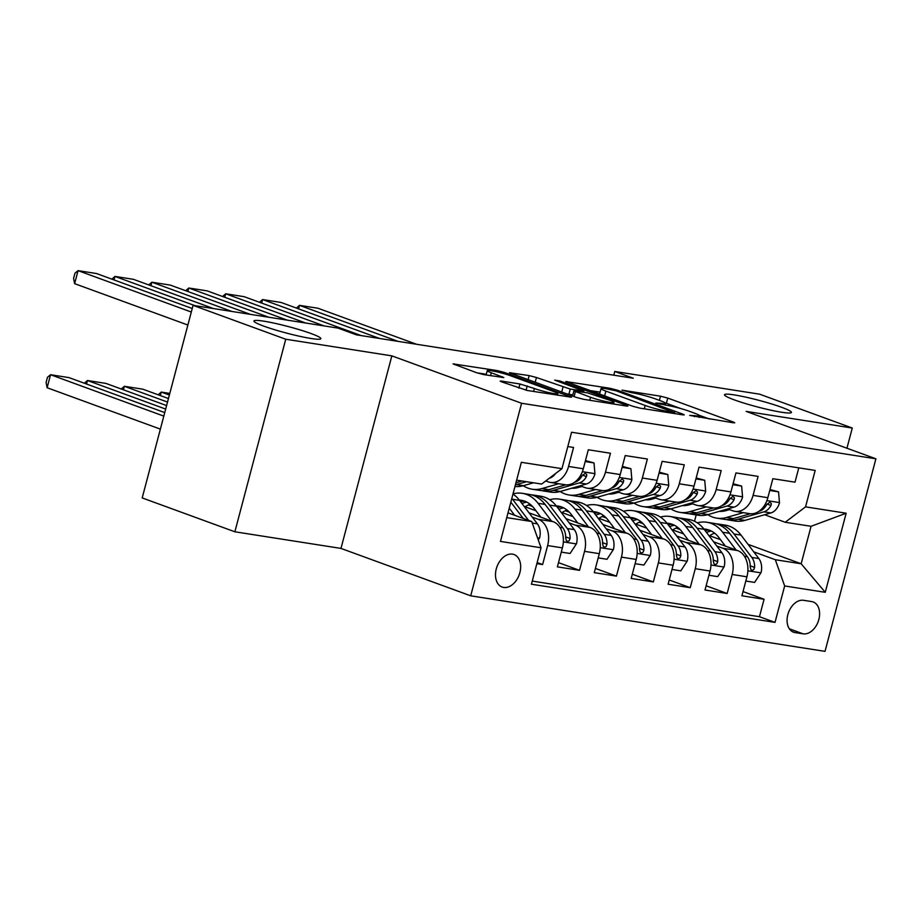 <?xml version="1.0" encoding="UTF-8"?>
<svg xmlns="http://www.w3.org/2000/svg" width="922" height="922" viewBox="0 0 922 922"><rect width="100%" height="100%" fill="white"/><g stroke="black" fill="none" stroke-linecap="round" stroke-linejoin="round"><path stroke-width="1.38" d="M689.691 415.407L733.267 422.772L734.765 422.795L733.255 422.011L667.759 398.085L660.498 396.183L622.016 390.156L632.089 392.795A16.988 1.66 14.8 0 1 655.323 398.869L660.774 400.863A16.988 1.66 14.8 0 1 665.615 403.375A16.988 1.66 14.8 0 1 660.832 403.294L655.853 403.052L665.926 405.161A16.988 1.66 14.8 0 1 689.16 411.224L694.612 413.217A16.988 1.66 14.8 0 1 699.452 415.741A16.988 1.66 14.8 0 1 694.669 415.661L689.691 415.407M311.002 333.522A34.61 3.377 14.8 0 0 274.94 323.322A34.61 3.377 14.8 0 0 253.919 320.983A34.61 3.377 14.8 0 0 263.761 326.123A34.61 3.377 14.8 0 0 299.834 336.323A34.61 3.377 14.8 0 0 320.856 338.662A34.61 3.377 14.8 0 0 311.002 333.522M781.579 407.282A34.61 3.377 14.8 0 0 745.518 397.082A34.61 3.377 14.8 0 0 724.496 394.743A34.61 3.377 14.8 0 0 734.338 399.883A34.61 3.377 14.8 0 0 770.412 410.083A34.61 3.377 14.8 0 0 791.433 412.422A34.61 3.377 14.8 0 0 781.579 407.282M503.677 587.441A17.311 11.836 110.1 0 0 519.559 573.749A17.311 11.836 110.1 0 0 514.015 554.525A17.311 11.836 110.1 0 0 512.471 554.134A17.311 11.836 110.1 0 0 496.589 567.825A17.311 11.836 110.1 0 0 502.133 587.037A17.311 11.836 110.1 0 0 503.677 587.441M501.66 381.12L500.173 381.086L501.683 381.881L527.315 390.49L571.559 397.221L504.553 372.5L497.292 370.598L453.059 363.879L476.755 372.776L484.015 374.666L503.804 377.559L491.288 372.753A14.199 1.383 14.8 0 1 487.254 370.644A14.199 1.383 14.8 0 1 495.875 371.612A14.199 1.383 14.8 0 1 510.673 375.796L553.788 391.55A14.199 1.383 14.8 0 1 557.833 393.659A14.199 1.383 14.8 0 1 549.201 392.691A14.199 1.383 14.8 0 1 534.403 388.508L519.962 383.99L501.66 381.12L501.487 381.8M391.85 355.869L285.739 339.227L193.067 305.366L142.195 497.926L234.868 531.787L340.979 548.417L470.704 595.819L521.587 403.271L391.85 355.869L340.979 548.417M846.938 448.23L852.274 428.038L746.163 411.396L875.9 458.81L521.587 403.271M852.274 428.038L759.613 394.178L614.744 371.462L613.764 375.185M193.067 305.366L337.936 328.082L356.468 334.847L633.276 378.239L614.744 371.462M632.723 406.256L639.983 408.146L682.729 414.854L684.228 414.877L682.718 414.093L617.221 390.156L609.961 388.266L565.728 381.535L632.723 406.256M626.395 406.026L583.649 399.318L576.388 397.428L509.393 372.707L529.182 375.6L536.443 377.501L570.257 389.096L583.891 391.032L554.733 380.141L559.804 380.936L626.384 405.265L627.894 406.049L626.395 406.026M536.869 563.653L542.62 564.552L537.157 562.558M532.294 517.127L538.31 519.328A21.632 15.639 98.9 0 1 547.633 545.559L562.397 547.875L557.384 566.869L579.523 570.338L558.49 562.651M569.197 522.912L575.213 525.114A21.632 15.639 98.9 0 1 584.548 551.344L599.312 553.661L594.287 572.654L616.438 576.123L595.405 568.436M606.111 528.698L612.127 530.888A21.632 15.639 98.9 0 1 621.451 557.13L636.215 559.447L631.19 578.44L653.341 581.909L632.308 574.222M643.014 534.483L649.03 536.673A21.632 15.639 98.9 0 1 658.354 562.916L673.118 565.232L668.104 584.225L690.244 587.694L669.222 580.007M679.929 540.269L685.945 542.459A21.632 15.639 98.9 0 1 695.269 568.701L710.032 571.018L705.007 590.011L727.158 593.48L732.172 574.487A21.632 15.639 -81.1 0 0 722.848 548.244L716.832 546.055M706.125 585.793L727.158 593.48M798.786 467.857L795.006 482.171L772.855 478.702L767.842 497.696A21.632 15.639 -81.1 0 1 749.655 513.646L734.903 511.341A21.632 15.639 -81.1 0 0 753.078 495.379L758.091 476.386L735.952 472.917L730.927 491.91A21.632 15.639 -81.1 0 1 712.752 507.861L697.989 505.556A21.632 15.639 98.9 0 1 695.845 504.991L690.82 503.158M697.989 505.556A21.632 15.639 98.9 0 0 716.163 489.594L721.188 470.6L699.037 467.131L694.024 486.125A21.632 15.639 -81.1 0 1 675.849 502.075L661.086 499.77A21.632 15.639 98.9 0 1 658.93 499.205L653.905 497.373M661.086 499.77A21.632 15.639 98.9 0 0 679.26 483.808L684.274 464.815L662.134 461.346L657.109 480.339A21.632 15.639 -81.1 0 1 638.934 496.29L624.171 493.985A21.632 15.639 98.9 0 1 622.027 493.42L617.002 491.587M624.171 493.985A21.632 15.639 98.9 0 0 642.346 478.022L647.371 459.029L625.22 455.56L620.206 474.553A21.632 15.639 -81.1 0 1 602.031 490.504L587.268 488.199A21.632 15.639 98.9 0 1 585.113 487.634L580.099 485.802M587.268 488.199A21.632 15.639 98.9 0 0 605.443 472.237L610.456 453.244L588.317 449.775L583.303 468.768A21.632 15.639 -81.1 0 1 565.117 484.718L550.353 482.413A21.632 15.639 98.9 0 1 548.21 481.849L545.743 480.95M562.397 547.875A21.632 15.639 -81.1 0 0 553.073 521.633L529.055 512.863M599.312 553.661A21.632 15.639 -81.1 0 0 589.976 527.419L565.958 518.648M532.467 506.409L528.387 504.922M535.97 510.765L525.091 506.789M636.215 559.447A21.632 15.639 -81.1 0 0 626.891 533.204L602.873 524.434M569.37 512.194L565.301 510.707M572.873 516.551L562.005 512.574M673.118 565.232A21.632 15.639 -81.1 0 0 663.794 538.99L639.776 530.219M606.284 517.98L602.204 516.493M609.788 522.336L598.908 518.36M710.032 571.018A21.632 15.639 -81.1 0 0 700.708 544.775L676.69 536.005M643.187 523.765L639.119 522.278M646.691 528.122L635.823 524.145M811.66 601.57L803.535 600.303A16.769 11.467 110.1 0 0 788.149 613.556A16.769 11.467 110.1 0 0 793.519 632.181A16.769 11.467 110.1 0 0 795.018 632.561L803.131 633.84A16.769 11.467 110.1 0 0 818.529 620.575A16.769 11.467 110.1 0 0 813.146 601.951A16.769 11.467 110.1 0 0 811.66 601.57M470.704 595.819L825.029 651.358L875.9 458.81M506.743 517.622L531.729 521.541L541.053 547.772L531.429 584.202L775.022 622.385L784.657 585.954L775.321 559.723L753.735 551.84M541.053 547.772L500.462 541.41L521.356 462.302L561.959 468.676L571.582 432.245L815.175 470.427L805.551 506.858L846.154 513.22L825.248 592.316L784.657 585.954M683.605 533.907L672.726 529.931M532.259 581.079L759.463 616.703L764.061 599.265L741.922 595.796L746.935 576.792A21.632 15.639 -81.1 0 0 737.612 550.561L713.593 541.79M680.09 529.551L676.022 528.064M727.723 508.944L732.748 510.776A21.632 15.639 -81.1 0 0 734.903 511.341M550.353 482.413A21.632 15.639 98.9 0 0 568.54 466.451L573.553 447.458L567.802 446.559M695.269 568.701L690.244 587.694M658.354 562.916L653.341 581.909M621.451 557.13L616.438 576.123M584.548 551.344L579.523 570.338M547.633 545.559L542.62 564.552M531.729 521.541L507.999 512.874M720.508 539.693L709.629 535.717M775.321 559.723L801.16 563.768L811.06 526.301L785.221 522.255L805.551 506.858M748.076 544.372L801.16 563.768L825.248 592.316M764.638 514.73L785.221 522.255M285.739 339.227L234.868 531.787M694.52 521.276L696.191 514.925M561.959 468.676L541.629 484.073L516.643 480.155M679.088 528.548L676.08 528.076M743.028 591.578L764.061 599.265M759.463 616.703L775.022 622.385M642.185 522.762L639.177 522.29M605.27 516.977L602.262 516.504M568.367 511.191L565.359 510.73M531.464 505.406L528.456 504.945M811.06 526.301L846.154 513.22M681.104 408.665L665.292 402.914M709.548 419.049L699.049 415.223M600.107 392.138L589.573 390.49M673.659 412.365L616.161 390.824L605.823 388.681A16.988 1.66 14.8 0 0 601.04 388.588A16.988 1.66 14.8 0 0 605.869 391.112L645.169 405.473A16.988 1.66 14.8 0 0 668.404 411.546L673.659 412.365L673.383 413.39M601.04 388.588L599.669 393.798A16.988 1.66 14.8 0 0 600.061 394.316M566.581 393.844L572.804 394.916M590.564 397.267A14.199 1.383 14.8 0 0 605.351 401.462A14.199 1.383 14.8 0 0 613.983 402.418A14.199 1.383 14.8 0 0 609.938 400.309L587.487 392.864L573.864 390.928L590.564 397.267L589.769 400.275M486.286 374.297L476.905 372.822M745.817 581.033L754.622 582.416L761.065 572.585A14.337 10.361 -81.1 0 0 758.841 558.548L741.034 535.106A41.375 29.919 -81.1 0 0 725.314 525.148L718.296 524.053A41.375 29.919 -81.1 0 0 716.06 523.823M714.608 533.147A34.345 24.836 -81.1 0 0 709.202 536.016M736.09 550.008L722.583 532.213A41.375 29.919 -81.1 0 0 706.851 522.255A41.375 29.919 -81.1 0 0 697.309 522.855M725.36 546.089L718.826 537.468A34.345 24.836 -81.1 0 0 705.768 529.205A34.345 24.836 -81.1 0 0 703.889 529.009M706.851 522.255L713.87 523.362A41.375 29.919 98.9 0 1 729.59 533.319L747.396 556.75A14.337 10.361 98.9 0 1 750.197 566.719L750.923 569.669L752.248 570.372L753.735 569.669L754.622 567.422A14.337 10.361 -81.1 0 0 751.822 557.453L734.027 534.011A41.375 29.919 -81.1 0 0 718.296 524.053M706.517 532.478A34.345 24.836 98.9 0 1 711.346 531.037M709.214 530.104A34.345 24.836 -81.1 0 0 705.18 530.715M729.544 509.612L725.902 510.65A34.345 24.836 98.9 0 1 719.287 511.364M398.085 341.37L299.5 305.355L298.578 308.858M743.328 512.655L726.478 517.496A41.375 29.919 98.9 0 1 716.728 518.141A41.375 29.919 98.9 0 1 707.819 514.649M769.743 490.481L778.548 491.864L779.482 502.847A14.337 10.361 98.9 0 1 770.884 512.932L744.93 520.388A41.375 29.919 98.9 0 1 735.18 521.034L728.173 519.939A41.375 29.919 -81.1 0 0 737.911 519.282L763.877 511.837A14.337 10.361 -81.1 0 0 770.988 505.487L771.345 503.585L769.789 502.156L766.551 504.795A14.337 10.361 98.9 0 1 759.451 511.145L758.99 511.272M416.537 344.263L317.963 308.248L299.5 305.355L296.388 308.063M727.493 510.2A34.345 24.836 98.9 0 1 726.432 509.313M778.548 491.864L769.997 489.524M750.393 513.738L733.486 518.59A41.375 29.919 98.9 0 1 723.747 519.236L716.728 518.141M725.971 519.478A41.375 29.919 -81.1 0 0 728.173 519.939M720.462 511.03A34.345 24.836 -81.1 0 0 721.384 511.399M723.689 511.157A34.345 24.836 98.9 0 1 722.445 510.465M708.914 575.247L717.708 576.63L724.15 566.8A14.337 10.361 -81.1 0 0 721.926 552.762L704.131 529.32A41.375 29.919 -81.1 0 0 688.4 519.363L681.393 518.268A41.375 29.919 -81.1 0 0 679.157 518.037M677.693 527.361A34.345 24.836 -81.1 0 0 672.299 530.231M699.187 544.222L685.68 526.427A41.375 29.919 -81.1 0 0 669.948 516.47A41.375 29.919 -81.1 0 0 660.406 517.069M688.457 540.304L681.911 531.683A34.345 24.836 -81.1 0 0 668.865 523.419A34.345 24.836 -81.1 0 0 666.975 523.223M669.948 516.47L676.955 517.576A41.375 29.919 98.9 0 1 692.687 527.534L710.493 550.964A14.337 10.361 98.9 0 1 713.282 560.933L714.02 563.884L715.345 564.587L716.82 563.884L717.719 561.636A14.337 10.361 -81.1 0 0 714.919 551.667L697.113 528.225A41.375 29.919 -81.1 0 0 681.393 518.268M669.614 526.692A34.345 24.836 98.9 0 1 674.431 525.252M672.311 524.318A34.345 24.836 -81.1 0 0 668.277 524.929M672 569.462L680.805 570.845L687.247 561.014A14.337 10.361 -81.1 0 0 685.023 546.977L667.217 523.535A41.375 29.919 -81.1 0 0 651.497 513.577L644.478 512.482A41.375 29.919 -81.1 0 0 642.254 512.252M640.79 521.575A34.345 24.836 -81.1 0 0 635.396 524.445M662.284 538.436L648.765 520.642A41.375 29.919 -81.1 0 0 633.045 510.684A41.375 29.919 -81.1 0 0 623.491 511.284M651.554 534.518L645.008 525.897A34.345 24.836 -81.1 0 0 631.95 517.634A34.345 24.836 -81.1 0 0 630.072 517.438M633.045 510.684L640.052 511.791A41.375 29.919 98.9 0 1 655.784 521.748L673.579 545.179A14.337 10.361 98.9 0 1 676.379 555.148L677.105 558.098L678.431 558.801L679.917 558.098L680.805 555.851A14.337 10.361 -81.1 0 0 678.004 545.882L660.21 522.44A41.375 29.919 -81.1 0 0 644.478 512.482M632.699 520.907A34.345 24.836 98.9 0 1 637.528 519.466M635.408 518.533A34.345 24.836 -81.1 0 0 631.363 519.144M635.097 563.676L643.902 565.059L650.333 555.228A14.337 10.361 -81.1 0 0 648.108 541.191L630.314 517.749A41.375 29.919 -81.1 0 0 614.582 507.792L607.575 506.697A41.375 29.919 -81.1 0 0 605.339 506.466M603.875 515.79A34.345 24.836 -81.1 0 0 598.482 518.66M625.37 532.651L611.862 514.856A41.375 29.919 -81.1 0 0 596.131 504.899A41.375 29.919 -81.1 0 0 586.588 505.498M169.383 395.042L161.281 392.081L160.347 395.596M614.64 528.732L608.094 520.112A34.345 24.836 -81.1 0 0 595.047 511.848A34.345 24.836 -81.1 0 0 593.157 511.652M596.131 504.899L603.149 506.005A41.375 29.919 98.9 0 1 618.869 515.963L636.676 539.393A14.337 10.361 98.9 0 1 639.465 549.362L640.202 552.313L641.528 553.016L643.014 552.313L643.902 550.065A14.337 10.361 -81.1 0 0 641.101 540.096L623.295 516.654A41.375 29.919 -81.1 0 0 607.575 506.697M595.796 515.121A34.345 24.836 98.9 0 1 600.614 513.681M598.493 512.747A34.345 24.836 -81.1 0 0 594.459 513.358M169.809 393.417L161.281 392.081L158.158 394.789M598.182 557.891L606.987 559.274L613.43 549.443A14.337 10.361 -81.1 0 0 611.205 535.405L593.399 511.964A41.375 29.919 -81.1 0 0 577.679 502.006L570.66 500.911A41.375 29.919 -81.1 0 0 568.436 500.681M566.972 510.004A34.345 24.836 -81.1 0 0 561.579 512.874M167.527 402.061L124.378 386.295L142.829 389.188L168.449 398.546M588.467 526.865L574.948 509.082A41.375 29.919 -81.1 0 0 559.228 499.113A41.375 29.919 -81.1 0 0 549.673 499.712M121.255 389.003L124.378 386.295L123.444 389.81M577.737 522.947L571.191 514.326A34.345 24.836 -81.1 0 0 558.133 506.063A34.345 24.836 -81.1 0 0 556.254 505.867M559.228 499.113L566.235 500.22A41.375 29.919 98.9 0 1 581.966 510.177L599.761 533.619A14.337 10.361 98.9 0 1 602.562 543.577L603.299 546.527L604.613 547.23L606.1 546.527L606.987 544.28A14.337 10.361 -81.1 0 0 604.198 534.311L586.392 510.869A41.375 29.919 -81.1 0 0 570.66 500.911M558.893 509.336A34.345 24.836 98.9 0 1 563.711 507.895M561.59 506.962A34.345 24.836 -81.1 0 0 557.545 507.573M692.641 503.827L688.999 504.864A34.345 24.836 98.9 0 1 682.384 505.579M361.182 335.585L262.597 299.569L261.664 303.073M706.413 506.87L689.564 511.71A41.375 29.919 98.9 0 1 679.825 512.355A41.375 29.919 98.9 0 1 670.916 508.863M732.84 484.695L741.634 486.078L742.579 497.062A14.337 10.361 98.9 0 1 733.981 507.146L708.015 514.603A41.375 29.919 98.9 0 1 698.277 515.248L691.258 514.153A41.375 29.919 -81.1 0 0 701.008 513.496L726.962 506.051A14.337 10.361 -81.1 0 0 734.073 499.701L734.442 497.799L732.875 496.37L729.648 499.009A14.337 10.361 98.9 0 1 722.537 505.36L722.076 505.487M379.634 338.478L281.049 302.462L262.597 299.569L259.474 302.278M690.59 504.415A34.345 24.836 98.9 0 1 689.529 503.527M741.634 486.078L733.094 483.739M713.478 507.953L696.583 512.805A41.375 29.919 98.9 0 1 686.832 513.462L679.825 512.355M689.068 513.692A41.375 29.919 -81.1 0 0 691.258 514.153M683.548 505.244A34.345 24.836 -81.1 0 0 684.47 505.613M686.775 505.371A34.345 24.836 98.9 0 1 685.542 504.68M655.738 498.041L652.096 499.079A34.345 24.836 98.9 0 1 645.469 499.793M305.735 323.034L225.694 293.784L224.761 297.287M669.51 501.084L652.661 505.924A41.375 29.919 98.9 0 1 642.911 506.57A41.375 29.919 98.9 0 1 634.002 503.078M695.926 478.91L704.731 480.293L705.664 491.276A14.337 10.361 98.9 0 1 697.078 501.361L671.112 508.817A41.375 29.919 98.9 0 1 661.362 509.463L654.355 508.368A41.375 29.919 -81.1 0 0 664.094 507.711L690.059 500.266A14.337 10.361 -81.1 0 0 697.17 493.915L697.528 492.014L695.972 490.585L692.745 493.224A14.337 10.361 98.9 0 1 685.634 499.574L685.173 499.701M324.187 325.927L244.146 296.677L225.694 293.784L222.571 296.492M653.675 498.629A34.345 24.836 98.9 0 1 652.615 497.742M704.731 480.293L696.179 477.953M676.575 502.167L659.668 507.019A41.375 29.919 98.9 0 1 649.929 507.676L642.911 506.57M652.154 507.907A41.375 29.919 -81.1 0 0 654.355 508.368M646.645 499.459A34.345 24.836 -81.1 0 0 647.567 499.828M649.872 499.586A34.345 24.836 98.9 0 1 648.627 498.894M618.823 492.256L615.181 493.305A34.345 24.836 98.9 0 1 608.566 494.008M268.832 317.249L188.78 287.998L187.858 291.502M632.596 495.298L615.746 500.139A41.375 29.919 98.9 0 1 606.008 500.784A41.375 29.919 98.9 0 1 597.099 497.292M659.023 473.124L667.816 474.507L668.761 485.491A14.337 10.361 98.9 0 1 660.164 495.575L634.209 503.032A41.375 29.919 98.9 0 1 624.459 503.677L617.452 502.582A41.375 29.919 -81.1 0 0 627.191 501.925L653.156 494.48A14.337 10.361 -81.1 0 0 660.256 488.13L660.625 486.228L659.057 484.799L655.83 487.438A14.337 10.361 98.9 0 1 648.719 493.789L648.27 493.915M287.284 320.141L207.231 290.891L188.78 287.998L185.668 290.707M616.772 492.844A34.345 24.836 98.9 0 1 615.712 491.956M667.816 474.507L659.276 472.168M639.672 496.382L622.765 501.234A41.375 29.919 98.9 0 1 613.015 501.891L606.008 500.784M615.251 502.121A41.375 29.919 -81.1 0 0 617.452 502.582M609.73 493.673A34.345 24.836 -81.1 0 0 610.652 494.042M612.957 493.8A34.345 24.836 98.9 0 1 611.724 493.109M581.92 486.47L578.278 487.519A34.345 24.836 98.9 0 1 571.652 488.222M231.918 311.463L151.876 282.213L150.943 285.728M595.693 489.513L578.843 494.353A41.375 29.919 98.9 0 1 569.093 494.999A41.375 29.919 98.9 0 1 560.196 491.518M622.108 467.339L630.913 468.722L631.858 479.705A14.337 10.361 98.9 0 1 623.26 489.789L597.295 497.246A41.375 29.919 98.9 0 1 587.556 497.892L580.537 496.797A41.375 29.919 -81.1 0 0 590.287 496.14L616.242 488.695A14.337 10.361 -81.1 0 0 623.353 482.344L623.71 480.443L622.154 479.014L618.927 481.653A14.337 10.361 98.9 0 1 611.816 488.003L611.355 488.13M250.381 314.356L170.328 285.105L151.876 282.213L148.753 284.921M579.869 487.058A34.345 24.836 98.9 0 1 578.809 486.171M630.913 468.722L622.362 466.382M602.758 490.596L585.85 495.448A41.375 29.919 98.9 0 1 576.112 496.105L569.093 494.999M578.348 496.336A41.375 29.919 -81.1 0 0 580.537 496.797M572.827 487.888A34.345 24.836 -81.1 0 0 573.749 488.257M576.054 488.015A34.345 24.836 98.9 0 1 574.809 487.323M561.279 552.105L570.084 553.488L576.515 543.657A14.337 10.361 -81.1 0 0 574.302 529.62L556.496 506.19A41.375 29.919 -81.1 0 0 540.765 496.22L533.757 495.126A41.375 29.919 -81.1 0 0 531.521 494.895M530.069 504.219A34.345 24.836 -81.1 0 0 524.664 507.088M165.672 409.08L87.463 380.509L105.915 383.402L166.594 405.576M551.552 521.08L538.045 503.297A41.375 29.919 -81.1 0 0 522.313 493.328A41.375 29.919 -81.1 0 0 513.024 493.858M84.351 383.218L87.463 380.509L86.541 384.025M540.822 517.161L534.276 508.541A34.345 24.836 -81.1 0 0 521.23 500.277A34.345 24.836 -81.1 0 0 519.351 500.081M522.313 493.328L529.332 494.434A41.375 29.919 98.9 0 1 545.052 504.392L562.858 527.833A14.337 10.361 98.9 0 1 565.659 537.791L566.385 540.741L567.71 541.445L569.197 540.741L570.084 538.494A14.337 10.361 -81.1 0 0 567.284 528.525L549.489 505.083A41.375 29.919 -81.1 0 0 533.757 495.126M521.979 503.55A34.345 24.836 98.9 0 1 526.796 502.11M524.676 501.176A34.345 24.836 -81.1 0 0 520.642 501.787M195.015 305.678L114.962 276.427L114.04 279.942M558.778 483.727L541.929 488.568A41.375 29.919 98.9 0 1 532.19 489.213A41.375 29.919 98.9 0 1 523.281 485.733M585.205 461.553L594.01 462.936L594.944 473.92A14.337 10.361 98.9 0 1 586.346 484.004L560.392 491.461A41.375 29.919 98.9 0 1 550.641 492.106L543.634 491.011A41.375 29.919 -81.1 0 0 553.373 490.354L579.339 482.909A14.337 10.361 -81.1 0 0 586.45 476.559L586.807 474.657L585.251 473.228L582.013 475.867A14.337 10.361 98.9 0 1 574.902 482.218L574.452 482.344M213.466 308.57L133.413 279.32L114.962 276.427L111.85 279.135M594.01 462.936L585.458 460.597M565.854 484.811L548.947 489.663A41.375 29.919 98.9 0 1 539.197 490.32L532.19 489.213M541.433 490.55A41.375 29.919 -81.1 0 0 543.634 491.011M538.264 539.923L539.612 537.872A14.337 10.361 -81.1 0 0 537.388 523.834L519.593 500.404A41.375 29.919 -81.1 0 0 512.966 494.065M163.816 416.11L50.56 374.724L69.012 377.617L164.738 412.595M514.649 515.294L509.244 508.183M47.114 387.736L46.1 382.503L47.471 377.294L50.56 374.724L47.114 387.736L160.382 429.122M528.594 520.4L512.574 499.298A41.375 29.919 -81.1 0 0 511.837 498.364M510.834 502.144L523.2 518.418M191.315 312.028L78.059 270.642L74.624 283.653L187.881 325.04M555.528 473.539A14.337 10.361 98.9 0 1 549.443 478.23L549.293 478.264M533.504 482.794L523.477 485.675A41.375 29.919 98.9 0 1 514.972 486.482M192.237 308.513L96.51 273.534L78.059 270.642L74.97 273.212L73.599 278.421L74.624 283.653M515.398 484.857A41.375 29.919 -81.1 0 0 516.47 484.569L526.485 481.699M522.059 481.007L515.963 482.759M538.31 519.328L553.073 521.633M575.213 525.114L589.976 527.419M612.127 530.888L626.891 533.204M649.03 536.673L663.794 538.99M685.945 542.459L700.708 544.775M722.848 548.244L737.612 550.561M753.078 495.379L767.842 497.696M568.54 466.451L583.303 468.768M605.443 472.237L620.206 474.553M642.346 478.022L657.109 480.339M679.26 483.808L694.024 486.125M716.163 489.594L730.927 491.91M732.172 574.487L746.935 576.792M789.336 628.792L803.131 633.84M792.136 631.512L795.018 632.561M694.393 416.675L694.669 415.661M660.555 404.309L660.832 403.294M659.403 400.355L660.498 396.183M666.387 403.283L667.759 398.085M733.059 422.737L733.255 422.011M567.03 382.25L567.214 381.558M609.696 389.28L609.961 388.266M616.968 391.124L617.221 390.156M682.522 414.819L682.718 414.093M604.59 395.976L605.869 391.112M644.282 408.826L645.169 405.473M668.127 412.56L668.404 411.546M510.696 373.422L510.88 372.73M528.076 379.772L529.182 375.6M535.152 382.353L536.443 377.501M561.717 392.057L562.996 387.205M568.886 394.305L570.257 389.096M582.128 392.023L582.393 390.997M559.55 381.892L559.804 380.936M626.188 405.991L626.384 405.265M574.083 396.587L575.374 391.723M518.856 388.15L519.962 383.99M526.07 390.26L527.223 385.88M533.619 391.481L534.403 388.508M490.516 375.692L491.288 372.753M502.11 377.501L502.294 376.775M454.362 364.593L454.546 363.902M496.97 371.854L497.292 370.598M504.23 373.733L504.553 372.5M569.854 397.163L570.05 396.425M747.88 570.787L760.904 572.827M734.027 534.011L741.034 535.106M722.583 532.213L729.59 533.319M751.822 557.453L758.841 558.548M744.434 556.289L747.396 556.75M750.208 565.797L754.622 567.422M779.459 502.582L766.897 500.611M733.486 518.59L726.478 517.496M744.93 520.388L737.911 519.282M770.884 512.932L763.877 511.837M767.023 504.034L770.988 505.487M710.977 565.002L723.989 567.042M697.113 528.225L704.131 529.32M685.68 526.427L692.687 527.534M714.919 551.667L721.926 552.762M707.531 550.503L710.493 550.964M713.294 560.023L717.719 561.636M674.063 559.216L687.086 561.268M660.21 522.44L667.217 523.535M648.765 520.642L655.784 521.748M678.004 545.882L685.023 546.977M670.628 544.718L673.579 545.179M676.391 554.237L680.805 555.851M637.16 553.431L650.171 555.482M623.295 516.654L630.314 517.749M611.862 514.856L618.869 515.963M641.101 540.096L648.108 541.191M633.714 538.932L636.676 539.393M639.476 548.452L643.902 550.065M600.257 547.656L613.268 549.696M586.392 510.869L593.399 511.964M574.948 509.082L581.966 510.177M604.198 534.311L611.205 535.405M596.811 533.147L599.761 533.619M602.573 542.666L606.987 544.28M742.556 496.797L729.994 494.826M696.583 512.805L689.564 511.71M708.015 514.603L701.008 513.496M733.981 507.146L726.962 506.051M730.109 498.249L734.073 499.701M705.641 491.011L693.09 489.04M659.668 507.019L652.661 505.924M671.112 508.817L664.094 507.711M697.078 501.361L690.059 500.266M693.206 492.463L697.17 493.915M668.738 485.226L656.176 483.255M622.765 501.234L615.746 500.139M634.209 503.032L627.191 501.925M660.164 495.575L653.156 494.48M656.291 486.678L660.256 488.13M631.835 479.44L619.273 477.469M585.85 495.448L578.843 494.353M597.295 497.246L590.287 496.14M623.26 489.789L616.242 488.695M619.388 480.904L623.353 482.344M563.342 541.871L576.365 543.911M549.489 505.083L556.496 506.19M538.045 503.297L545.052 504.392M567.284 528.525L574.302 529.62M559.896 527.361L562.858 527.833M565.659 536.881L570.084 538.494M594.921 473.654L582.358 471.684M548.947 489.663L541.929 488.568M560.392 491.461L553.373 490.354M586.346 484.004L579.339 482.909M582.485 475.118L586.45 476.559M537.514 537.814L539.451 538.125M512.574 499.298L519.593 500.404M532.259 523.028L537.388 523.834M523.477 485.675L516.47 484.569M699.014 417.401L699.452 415.741M665.177 405.035L665.615 403.375M674.397 413.54L674.697 412.388M583.568 392.242L583.891 391.032M613.556 404.009L613.983 402.418M572.516 396.011L573.864 390.928M557.418 395.204L557.833 393.659M486.101 375L487.254 370.644"/></g></svg>
